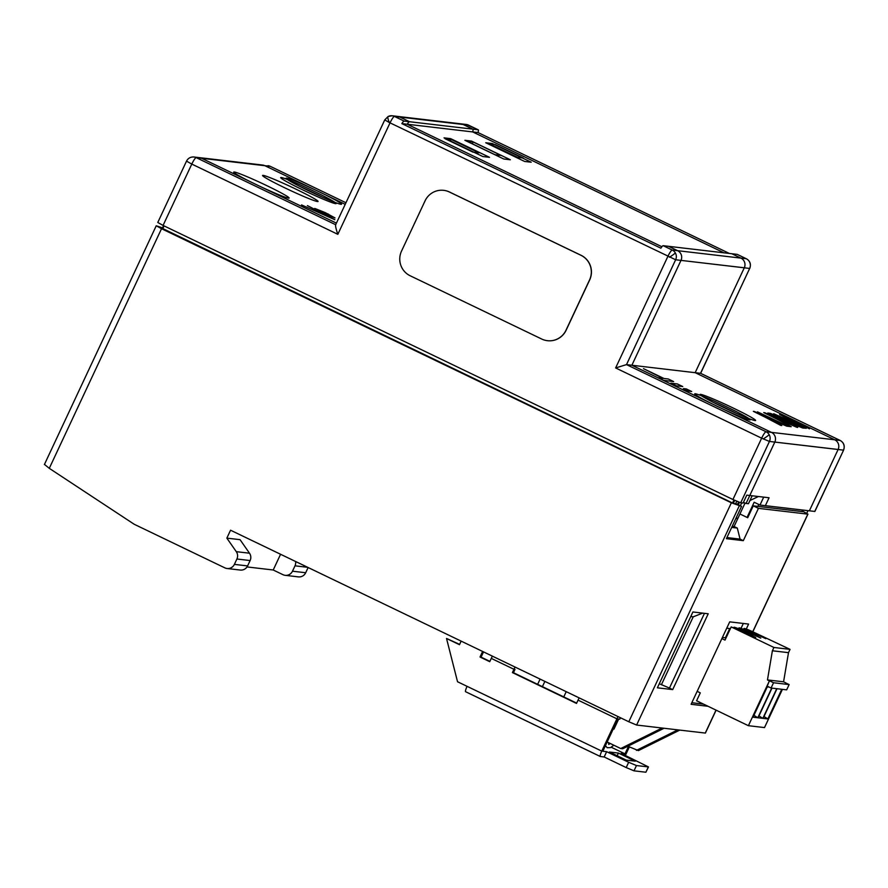 <?xml version="1.0" encoding="UTF-8"?>
<svg xmlns="http://www.w3.org/2000/svg" width="888" height="888" viewBox="0 0 888 888"><rect width="100%" height="100%" fill="white"/><g stroke="black" fill="none" stroke-linecap="round" stroke-linejoin="round"><path stroke-width="1.33" d="M162.515 227.861L156.244 225.774L161.527 228.716L731.368 502.808L628.804 721.766L636.607 725.041L679.775 730.103L638.428 750.615L627.827 746.242M628.804 721.766L230.558 530.214L226.851 538.128L240.06 539.671L249.495 553.213L236.286 551.659A7.293 7.171 96.7 0 1 236.907 559.007L234.388 564.38A7.293 7.171 96.7 0 1 224.831 567.854L134.599 524.453A7.293 7.171 96.7 0 1 133.777 523.987L49.284 468.331L161.527 228.716M679.775 730.103L705.394 733.077L716.117 710.167M708.047 706.282L691.097 704.295L729.714 621.855L748.595 624.075L746.431 628.704M692.906 611.976L708.224 613.775L672.693 689.61L657.375 687.812L692.906 611.976M752.858 631.479L807.825 514.141L758.441 508.347L743.312 540.659L726.406 538.672L741.547 506.36L731.368 502.808M247.031 566.933L273.215 569.996L282.928 574.669A7.293 7.171 -83.3 0 0 285.159 575.324L298.368 576.878A7.293 7.171 -83.3 0 0 305.694 572.738L308.136 567.521M273.215 569.996L280.586 554.267M226.851 538.128L236.286 551.659M607.148 742.002L620.734 748.54L662.082 728.027M618.703 719.014L613.963 729.126L613.22 729.037M544.866 681.396L542.413 686.635M537.64 684.337L540.093 679.098M677.799 729.869L636.452 750.382M664.069 728.26L622.721 748.773L620.734 748.54M691.83 702.73L703.507 704.106M741.025 628.371L743.334 623.454M672.693 689.61L669.463 688.056L704.462 613.331M659.285 683.738L669.463 688.056M741.547 506.36L736.363 503.873L733.721 503.563L162.293 228.338M726.928 537.562L740.07 539.105L743.312 540.659M740.07 539.105L737.306 528.071L734.065 526.517L739.937 513.986L747.707 517.726L753.268 505.849L758.441 508.347M802.907 511.677L753.268 505.849M807.825 514.141L802.674 511.177M44.533 464.491L49.284 468.331M295.604 561.494A7.293 7.171 -83.3 0 1 295.005 565.823L292.485 571.195A7.293 7.171 -83.3 0 1 285.159 575.324M227.073 568.509L240.271 570.052A7.293 7.171 96.7 0 0 247.597 565.922L250.116 560.561A7.293 7.171 -83.3 0 0 249.495 553.213M563.769 696.902L566.222 691.663M726.739 628.205L730.38 628.637M702.674 613.12L693.217 616.827L661.394 684.759M690.764 616.538L693.217 616.827M729.725 628.56L725.396 637.795M734.065 526.517L732.2 526.295M737.306 528.071L731.679 527.417M736.208 517.748L737.806 518.514M737.595 518.992L735.986 518.215M463.181 124.498A7.293 1.254 115.7 0 0 463.103 124.487A7.293 7.171 -83.3 0 0 460.861 123.832L392.207 115.773A7.293 7.171 96.7 0 0 388.3 116.439A7.293 1.61 63.8 0 0 388.134 116.472L384.748 119.924L389.355 122.533L675.635 259.762A7.293 7.171 -83.3 0 0 672.238 250.05L663.181 245.687A7.293 1.254 115.7 0 0 660.883 248.196L401.864 123.61A7.293 1.254 -64.3 0 1 404.162 121.101L472.816 129.149A7.293 1.254 -64.3 0 1 472.893 129.171A7.293 1.254 -64.3 0 1 472.638 131.912L401.864 123.61M389.355 122.533A7.293 1.61 63.8 0 1 388.134 116.472L392.207 115.773A7.293 7.171 96.7 0 1 394.439 116.428A7.293 1.254 115.7 0 0 390.032 122.866L337.829 234.321C335.864 228.471 335.176 225.286 335.764 224.764M335.664 224.72L196.215 157.642A7.293 7.171 -83.3 0 0 193.973 156.998L262.637 165.046A7.293 7.171 96.7 0 1 264.868 165.701L196.215 157.642A7.293 1.254 115.7 0 0 191.797 164.08L186.513 161.139L157.787 222.477L163.07 225.419L191.797 164.08L337.829 234.321M264.946 165.723A7.293 1.254 115.7 0 0 264.868 165.701L345.21 204.34M838.239 449.483L769.441 441.447L761.649 438.184L732.922 499.511L740.714 502.786L769.441 441.447A7.293 7.171 -83.3 0 0 766.055 431.746L626.506 364.613L675.635 259.762L744.422 267.799M266.966 185.725A30.569 1.787 -154.9 0 1 289.033 198.124A30.569 1.787 -154.9 0 1 255.899 184.427A30.569 1.787 -154.9 0 1 233.744 172.228A30.569 1.787 -154.9 0 1 266.966 185.725M728.038 407.503A30.636 1.787 -154.9 0 1 750.138 419.913A30.636 1.787 -154.9 0 1 716.949 406.193A30.636 1.787 -154.9 0 1 694.749 393.972A30.636 1.787 -154.9 0 1 728.038 407.503M736.008 413.164A29.182 1.709 25.1 0 0 727.15 408.78A29.182 1.709 25.1 0 0 713.541 402.497M313.986 191.242A30.636 1.787 -154.9 0 1 336.097 203.663A30.636 1.787 -154.9 0 1 302.897 189.943A30.636 1.787 -154.9 0 1 280.697 177.711A30.636 1.787 -154.9 0 1 313.986 191.242M321.956 196.914A29.182 1.709 25.1 0 0 313.098 192.53A29.182 1.709 25.1 0 0 299.489 186.236M676.223 385.781L682.761 386.546L677.389 383.96L670.851 383.194L676.223 385.781L682.761 386.546L677.389 383.971L670.873 383.205L677.389 383.96L670.851 383.194L676.223 385.781M688.822 391.175L691.685 391.508L686.302 388.922L683.438 388.589L688.822 391.175L691.685 391.508L686.302 388.922L683.46 388.589L686.302 388.922L683.438 388.589L688.822 391.175M643.5 368.653L662.825 378.344L658.485 377.833L663.858 380.419L673.626 381.574L668.253 378.987L663.924 378.477L643.5 368.653L662.825 378.344L658.508 377.844L663.858 380.419L673.626 381.574L668.253 378.987L663.924 378.488L643.5 368.653M787.656 425.008L791.108 426.673L787.356 426.229L757.42 411.832L784.759 424.675L787.656 425.008L791.086 426.673L787.356 426.229L757.42 411.832L784.759 424.675L791.108 426.673L784.759 424.675L787.656 425.019M783.616 422.444L763.702 412.576L797.036 427.372L786.213 422.755L783.616 422.444L791.219 426.684L764.679 412.687L797.013 427.361L786.213 422.755L783.616 422.444M779.165 416.061L804.495 428.249L773.703 413.741L802.031 426.307L779.564 414.43L809.501 428.826L783.316 416.55L806.115 428.438L779.165 416.061L803.629 428.138L773.703 413.741L802.031 426.318L779.564 414.43L809.501 428.826L783.316 416.55L806.115 428.438L779.165 416.061L804.495 428.249L779.165 416.061M695.226 372.694L626.506 364.613L615.628 367.943L761.649 438.184A7.293 1.254 -64.3 0 1 766.055 431.746L834.72 439.793A7.293 1.254 -64.3 0 1 834.787 439.815M785.114 421.09L767.754 413.042L770.395 413.353L780.519 417.482L786.946 421.156L802.885 428.049L785.991 421.19L797.69 427.45L767.754 413.042L770.395 413.353L802.863 428.049L785.114 421.09M786.968 421.134L780.519 417.482L786.946 421.167L802.885 428.049L786.968 421.134M773.282 421.234L753.379 411.355L786.701 426.151L775.89 421.534L773.282 421.234L780.885 425.474L754.345 411.477L786.701 426.151L775.89 421.534L773.282 421.234L781.795 425.585L773.282 421.234M307.392 205.605L334.865 219.713L301.531 204.917L330.747 217.904L307.392 205.605L334.865 219.713L301.531 204.917L330.747 217.915L307.392 205.605L334.843 219.713L307.392 205.605M326.939 214.041L334.998 217.915L324.597 213.764L314.729 208.414L328.582 214.23L326.939 214.041L334.976 217.915L324.597 213.764L314.729 208.414L325.13 212.565L334.998 217.915L326.939 214.041M478.998 152.847L451.037 139.394L444.999 138.683L472.96 152.137L478.998 152.847M501.132 155.444L473.171 141.991L467.132 141.281L495.093 154.734L501.132 155.444M489.599 143.923L517.56 157.365L523.265 158.042L495.304 144.589L489.599 143.923M724.009 252.825L472.638 131.912M731.912 253.768A7.293 1.254 115.7 0 0 731.834 253.746L663.181 245.687M615.628 367.943L667.832 256.488A7.293 1.254 -64.3 0 1 672.238 250.05L740.903 258.108A7.293 1.254 -64.3 0 1 740.981 258.119M731.834 253.746L740.903 258.108A7.293 7.171 96.7 0 1 744.288 267.81L695.171 372.671L834.72 439.793A7.293 7.171 96.7 0 1 838.106 449.506L809.368 510.844L759.995 505.05L754.167 502.242L747.052 517.415L739.937 513.986L745.032 503.096M732.922 499.511L163.07 225.419M759.995 505.05L763.702 497.136L746.797 495.149L743.09 503.063L740.714 502.786M747.807 517.504L747.052 517.415M736.774 501.287L735.608 503.785M758.463 496.514L750.271 500.377M472.327 143.778L473.171 141.991M450.338 140.892L451.037 139.394M321.156 212.11L322.788 212.288L321.156 212.11M767.765 413.053L770.395 413.364L780.519 417.482L770.395 413.353L767.765 413.053M783.294 419.624L779.742 417.427L772.061 414.807L781.662 419.425L783.294 419.613L779.742 417.427L772.061 414.807L783.294 419.613M772.061 414.818L781.662 419.425L772.061 414.807M763.724 412.576L797.036 427.372L763.724 412.576M772.749 416.905L780.419 420.823L782.495 421.067L767.643 414.285L780.419 420.812L782.506 421.056L767.643 414.285L780.419 420.812L782.506 421.056L780.419 420.812L772.749 416.905M757.442 411.843L784.759 424.675L757.442 411.843M753.39 411.366L754.345 411.477L753.39 411.366M762.426 415.695L770.085 419.602L772.172 419.846L757.309 413.075L770.085 419.602L772.172 419.846L757.309 413.075L770.085 419.602L772.172 419.846L770.085 419.602L762.426 415.684M668.253 378.987L663.924 378.488L668.253 378.987L673.626 381.574L668.253 378.987M662.825 378.355L658.485 377.833L662.825 378.344M691.652 391.508L686.302 388.922L691.652 391.508M645.876 772.227L648.473 766.932L636.463 765.556L628.671 762.281L626.195 767.565L633.988 770.828L645.876 772.227L648.34 766.955M579.187 697.901A5.839 1.01 115.7 0 0 578.044 700.121L616.905 718.803L601.764 751.126A5.839 1.01 115.7 0 0 600.288 756.509A5.839 1.01 115.7 0 0 600.344 756.52L604.173 756.976L626.195 767.565M618.403 753.068L609.423 752.025L626.262 760.117L635.242 761.171L618.403 753.068L617.149 755.744M629.337 746.963L626.062 753.968A5.839 1.01 -64.3 0 1 625.341 755.411M628.427 746.53L625.008 753.845L621.178 753.401L648.473 766.932M604.173 756.976L606.648 751.692L628.671 762.281M620.457 717.748L619.802 719.147L617.959 718.925L602.819 751.248L606.648 751.692M616.905 718.803A5.839 1.01 -64.3 0 1 618.048 716.594M601.764 751.126L467.077 686.335A5.839 1.01 115.7 0 0 465.601 691.719A5.839 1.01 115.7 0 0 465.656 691.73L600.244 756.465M625.008 753.845L611.244 747.23M467.077 686.335L457.542 681.751L446.531 638.472L459.629 644.388M483.527 651.892L481.074 657.131L489.876 661.36M576.645 703.107L513.453 672.704L514.996 669.408M578.044 700.121L576.501 703.418L512.398 672.582L513.941 669.286A5.839 1.01 -64.3 0 1 515.084 667.066M492.418 656.165A5.839 1.01 115.7 0 0 491.275 658.385L489.732 661.682L480.02 657.009L482.617 651.448M446.531 638.472L459.473 644.699L461.15 641.125M513.453 672.704L512.398 672.582M481.074 657.131L480.02 657.009M677.611 250.682L746.264 258.73A7.293 7.171 96.7 0 1 749.661 268.442L700.643 373.337L631.879 365.246L680.996 260.384A7.293 7.171 -83.3 0 0 677.611 250.682L668.542 246.32L737.207 254.368A7.293 1.254 115.7 0 1 737.273 254.39L746.342 258.752A7.293 1.254 -64.3 0 1 746.408 258.797M468.609 125.175A7.293 1.254 115.7 0 0 468.542 125.13A7.293 1.254 115.7 0 0 468.464 125.108A7.293 7.171 -83.3 0 0 466.233 124.464L397.569 116.406A7.293 7.171 96.7 0 1 399.811 117.05L409.523 121.723L478.188 129.781A7.293 1.254 -64.3 0 1 478.255 129.803A7.293 1.254 -64.3 0 1 477.999 132.545L407.226 124.242L661.904 246.742M267.998 165.679A7.293 7.171 96.7 0 1 270.241 166.334L201.576 158.275A7.293 7.171 -83.3 0 0 199.334 157.62L270.307 166.345A7.293 1.254 115.7 0 0 270.241 166.334L345.954 202.753L270.307 166.345A7.293 1.254 115.7 0 1 270.374 166.389M743.378 502.442L746.075 503.418L774.813 442.08A7.293 7.171 -83.3 0 0 771.428 432.367L631.879 365.246M733.399 408.125A30.636 1.787 -154.9 0 1 755.51 420.546A30.636 1.787 -154.9 0 1 722.31 406.826A30.636 1.787 -154.9 0 1 700.11 394.594A30.636 1.787 -154.9 0 1 733.399 408.125M319.347 191.875A30.636 1.787 -154.9 0 1 341.458 204.296A30.636 1.787 -154.9 0 1 308.258 190.576A30.636 1.787 -154.9 0 1 286.058 178.344A30.636 1.787 -154.9 0 1 319.347 191.875M295.848 189.111A30.636 1.787 -154.9 0 1 317.959 201.532A30.636 1.787 -154.9 0 1 284.759 187.812A30.636 1.787 -154.9 0 1 262.559 175.58A30.636 1.787 -154.9 0 1 295.848 189.111M682.761 386.546L677.389 383.96L682.739 386.546M773.703 413.741L802.031 426.307L773.714 413.753M301.531 204.917L330.747 217.904L301.554 204.928M314.729 208.414L328.582 214.23L314.741 208.425M531.213 162.215L524.608 161.45L485.758 142.757L492.363 143.534L531.213 162.215M510.345 159.773L503.751 158.996L464.89 140.304L471.495 141.081L510.345 159.773M489.488 157.32L482.883 156.554L444.033 137.862L450.638 138.639L489.488 157.32M729.37 253.457L477.999 132.545M737.207 254.368L746.264 258.73A7.293 1.254 -64.3 0 1 746.342 258.752C750.083 260.961 751.237 264.18 749.783 268.42M407.226 124.242A7.293 1.254 -64.3 0 1 409.523 121.723M771.428 432.367L840.081 440.426A7.293 1.254 -64.3 0 1 840.159 440.448C843.9 442.646 845.043 445.876 843.6 450.116L814.873 511.455L765.356 505.672L769.064 497.757L752.158 495.781L748.451 503.696L746.075 503.418M843.6 450.116L814.74 511.466M757.875 506.393L758.785 504.462M680.996 260.384L749.661 268.442L700.532 373.304L840.081 440.426A7.293 7.171 96.7 0 1 843.467 450.138L774.813 442.08M741.691 502.897L740.337 505.783M758.94 634.876L765.822 638.705L748.64 630.658L758.94 634.876M748.884 633.699L755.755 637.517L745.454 633.299L738.583 629.47L748.884 633.699M753.912 634.287L760.783 638.106L743.611 630.069L753.912 634.287M782.417 689.354L764.501 727.583L748.395 725.696L696.592 700.776L700.299 692.862L697.169 691.352M748.395 725.696L769.408 680.852L767.465 679.919L772.382 650.771L773.936 647.474L731.19 626.917L725.019 640.104L721.877 638.594M771.705 688.1L757.808 717.759L753.057 717.193L767.532 686.313M785.48 682.817L789.132 684.581L773.548 682.75L771.084 688.022L767.199 686.158L769.408 680.852M781.762 689.277L767.876 718.936L763.125 718.381L777.011 688.722M776.734 688.688L762.848 718.348L758.086 717.793L771.983 688.133M773.936 647.474L790.043 649.361L788.5 652.658L783.571 681.806L785.514 682.739M790.043 649.361L751.47 631.146A14.585 0.855 25.1 0 0 744.022 628.493A14.585 0.855 25.1 0 0 750.771 632.489A14.585 0.855 25.1 0 0 738.983 627.894A14.585 0.855 25.1 0 0 745.742 631.89A14.585 0.855 25.1 0 0 733.954 627.305A14.585 0.855 25.1 0 0 737.207 629.47L731.19 626.917M783.571 681.806L767.465 679.919M772.382 650.771L788.5 652.658M722.421 637.44L726.062 637.873M757.808 717.759L753.934 715.328M768.864 686.957L767.177 687.057M762.848 718.348L758.963 715.917M767.876 718.936L763.991 716.516M771.084 688.022L786.657 689.854L789.132 684.581M773.548 682.75L769.663 680.885M425.075 200.832A18.526 18.215 96.7 0 1 449.372 191.997L580.952 255.289A18.526 18.215 96.7 0 1 589.554 279.942L566.011 330.203A18.526 18.215 96.7 0 1 541.724 339.038L410.134 275.746A18.526 18.215 96.7 0 1 401.543 251.082L425.075 200.832M443.745 190.343A18.526 18.215 96.7 0 1 443.8 190.354A18.526 18.215 96.7 0 1 449.483 192.008L581.074 255.3A18.526 18.215 96.7 0 1 589.665 279.964L566.133 330.214A18.526 18.215 96.7 0 1 547.519 340.703A18.526 18.215 96.7 0 1 547.463 340.703M705.261 733.088L716.017 710.123M739.171 506.082L636.607 725.041M295.005 565.823L307.703 567.321M305.694 572.738L292.485 571.195M247.597 565.922L234.388 564.38M236.907 559.007L250.116 560.561M675.324 252.902A7.293 0.655 148 0 1 669.43 257.243M769.141 434.598A7.293 0.655 148 0 1 763.247 438.938M472.816 129.149L463.103 124.487L394.439 116.428L404.162 121.101M802.608 510.045L801.897 511.555M733.299 503.352L734.709 500.355M162.693 228.893L164.091 225.907M733.943 500L732.545 502.985M162.149 228.627L163.547 225.652L162.16 228.638M636.463 765.556L633.988 770.828M491.275 658.385L513.941 669.286M336.408 223.121L201.576 158.275M478.188 129.781L468.464 125.108L399.811 117.05M807.969 510.678L806.748 513.275L807.98 510.678M738.294 504.795L739.427 502.375M738.638 502.075L737.528 504.428M807.958 514.119L752.957 631.523M156.244 225.774L44.4 464.524M315.839 190.199L322.766 193.529M384.748 119.924L335.586 224.886M193.973 156.998C190.576 156.799 188.09 158.175 186.513 161.139M465.601 691.719L600.288 756.509M608.757 744.433L608.502 742.657M613.852 745.232L610.5 747.618L607.17 747.718L605.405 745.731M610.3 743.522L608.78 744.388M466.233 124.464L478.255 129.803M700.599 373.315L840.159 440.448M738.572 628.771L738.983 627.894M743.611 629.359L744.022 628.493"/></g></svg>

